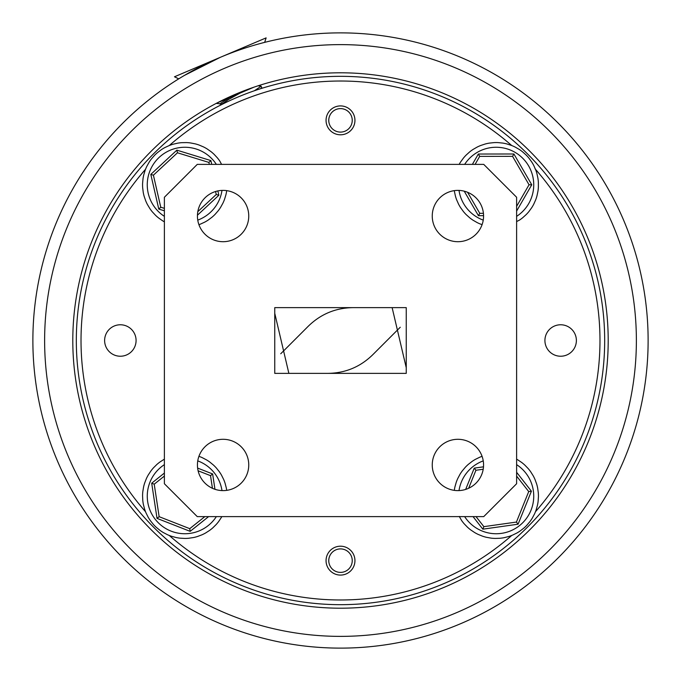 <?xml version="1.0" encoding="UTF-8"?>
<svg xmlns="http://www.w3.org/2000/svg" width="681" height="681" viewBox="0 0 681 681"><rect width="100%" height="100%" fill="white"/><g stroke="black" fill="none" stroke-linecap="round" stroke-linejoin="round"><path stroke-width="1.02" d="M253.945 87.177L216.984 103.001L233.225 95.238L220.031 103.682L220.61 105.036L228.28 99.656L244.658 90.547M220.303 57.332L184.508 75.37M612.857 224.892A295.877 295.877 0 0 0 224.892 68.143A295.877 295.877 0 0 0 68.143 456.108A295.877 295.877 0 0 0 456.108 612.857A295.877 295.877 0 0 0 612.857 224.892M57.332 460.697A307.625 307.625 0 0 1 220.303 57.332A307.625 307.625 0 0 1 623.668 220.303A307.625 307.625 0 0 1 460.697 623.668A307.625 307.625 0 0 1 57.332 460.697M586.92 235.898A267.701 267.701 0 0 1 445.102 586.92A267.701 267.701 0 0 1 94.08 445.102A267.701 267.701 0 0 1 235.898 94.08A267.701 267.701 0 0 1 586.92 235.898M535.47 511.72A259.478 259.478 0 0 0 535.036 168.786M511.72 145.53A259.478 259.478 0 0 0 169.28 145.53M145.53 169.28A259.478 259.478 0 0 0 145.53 511.72M76.323 340.5A264.177 264.177 0 0 1 340.5 76.323A264.177 264.177 0 0 1 604.677 340.5A264.177 264.177 0 0 1 340.5 604.677A264.177 264.177 0 0 1 76.323 340.5M576.381 340.5A15.731 15.731 0 0 1 560.65 356.231A15.731 15.731 0 0 1 544.919 340.5A15.731 15.731 0 0 1 560.65 324.769A15.731 15.731 0 0 1 576.381 340.5M136.081 340.5A15.731 15.731 0 0 1 120.35 356.231A15.731 15.731 0 0 1 104.619 340.5A15.731 15.731 0 0 1 120.35 324.769A15.731 15.731 0 0 1 136.081 340.5M354.946 120.35A14.446 14.446 0 0 1 340.5 134.795A14.446 14.446 0 0 1 326.054 120.35A14.446 14.446 0 0 1 340.5 105.913A14.446 14.446 0 0 1 354.946 120.35M354.946 560.65A14.446 14.446 0 0 1 340.5 575.087A14.446 14.446 0 0 1 326.054 560.65A14.446 14.446 0 0 1 340.5 546.205A14.446 14.446 0 0 1 354.946 560.65M483.57 464.961A25.665 25.665 0 0 1 457.913 490.618A25.665 25.665 0 0 1 432.248 464.961A25.665 25.665 0 0 1 457.913 439.296A25.665 25.665 0 0 1 483.57 464.961M248.752 464.961A25.665 25.665 0 0 1 223.087 490.618A25.665 25.665 0 0 1 197.43 464.961A25.665 25.665 0 0 1 223.087 439.296A25.665 25.665 0 0 1 248.752 464.961M248.752 216.039A25.665 25.665 0 0 1 223.087 241.704A25.665 25.665 0 0 1 197.43 216.039A25.665 25.665 0 0 1 223.087 190.382A25.665 25.665 0 0 1 248.752 216.039M483.57 216.039A25.665 25.665 0 0 1 457.913 241.704A25.665 25.665 0 0 1 432.248 216.039A25.665 25.665 0 0 1 457.913 190.382A25.665 25.665 0 0 1 483.57 216.039M164.385 483.74L164.385 197.26L197.26 164.385L483.74 164.385L516.615 197.26L516.615 483.74L483.74 516.615L197.26 516.615L164.385 483.74M274.749 373.375L274.749 307.625L406.251 307.625L406.251 373.375L274.749 373.375M169.28 535.47A259.478 259.478 0 0 0 511.72 535.47M326.88 373.375C345.037 373.375 360.538 366.957 373.375 354.12L400.258 327.238M354.12 307.625C335.963 307.625 320.462 314.043 307.625 326.88L280.742 353.762M352.239 120.35A11.739 11.739 0 0 0 340.5 108.611A11.739 11.739 0 0 0 328.761 120.35A11.739 11.739 0 0 0 340.5 132.097A11.739 11.739 0 0 0 352.239 120.35M352.239 560.65A11.739 11.739 0 0 0 340.5 548.903A11.739 11.739 0 0 0 328.761 560.65A11.739 11.739 0 0 0 340.5 572.389A11.739 11.739 0 0 0 352.239 560.65M264.671 42.375L266.126 37.881L174.481 76.783L178.72 78.851M228.663 97.775L224.875 99.06M260.678 88.666L261.717 87.585L261.146 86.232L258.065 85.806M254.362 90.76L261.146 86.232M224.228 103.282L221.64 103.801M198.92 456.321A42.265 42.265 0 0 1 202.163 457.615L206.326 459.777A42.265 42.265 0 0 1 209.799 462.058L213.425 465.038A42.265 42.265 0 0 1 216.345 467.992L219.273 471.669A42.265 42.265 0 0 1 221.512 475.159L223.615 479.364A42.265 42.265 0 0 1 225.079 483.246L226.262 487.792A42.265 42.265 0 0 1 226.696 490.363M221.827 516.615A42.265 42.265 0 0 1 221.359 517.432L218.78 521.357A42.265 42.265 0 0 1 216.141 524.566L212.804 527.86A42.265 42.265 0 0 1 209.552 530.448L205.602 532.985A42.265 42.265 0 0 1 201.891 534.84L197.49 536.5A42.265 42.265 0 0 1 193.472 537.547L188.833 538.245A42.265 42.265 0 0 1 184.687 538.433L179.997 538.16A42.265 42.265 0 0 1 175.902 537.479L171.374 536.236A42.265 42.265 0 0 1 167.5 534.721L163.338 532.559A42.265 42.265 0 0 1 159.865 530.278L156.238 527.298A42.265 42.265 0 0 1 153.319 524.344L150.39 520.667A42.265 42.265 0 0 1 148.152 517.177L146.049 512.972A42.265 42.265 0 0 1 144.585 509.09L143.402 504.544A42.265 42.265 0 0 1 142.78 500.441L142.567 495.751A42.265 42.265 0 0 1 142.814 491.605L143.58 486.966A42.265 42.265 0 0 1 144.678 482.965L146.389 478.59A42.265 42.265 0 0 1 148.305 474.904L150.884 470.988A42.265 42.265 0 0 1 153.523 467.779L156.86 464.476A42.265 42.265 0 0 1 160.103 461.888L164.061 459.352A42.265 42.265 0 0 1 164.385 459.173M212.438 488.303L210.523 475.653L198.094 470.784M189.752 528.669L204.845 516.615L189.752 528.669L159.141 516.683L189.752 528.669L190.161 531.35L157.022 518.377L159.141 516.683L154.221 484.182L159.141 516.683M164.385 476.062L154.221 484.182L151.693 483.195L164.385 473.057M210.523 475.653L212.642 473.959L214.958 489.298M516.615 459.173A42.265 42.265 0 0 1 517.807 459.862L521.706 462.484A42.265 42.265 0 0 1 524.881 465.149L528.15 468.528A42.265 42.265 0 0 1 530.703 471.797L533.197 475.781A42.265 42.265 0 0 1 535.019 479.518L536.628 483.927A42.265 42.265 0 0 1 537.632 487.954L538.288 492.61A42.265 42.265 0 0 1 538.433 496.755L538.109 501.437A42.265 42.265 0 0 1 537.386 505.532L536.092 510.043A42.265 42.265 0 0 1 534.542 513.891L532.338 518.045A42.265 42.265 0 0 1 530.014 521.484L527 525.085A42.265 42.265 0 0 1 524.012 527.971L520.31 530.865A42.265 42.265 0 0 1 516.794 533.061L512.572 535.121A42.265 42.265 0 0 1 508.673 536.543L504.11 537.684A42.265 42.265 0 0 1 499.999 538.262L495.308 538.424A42.265 42.265 0 0 1 491.163 538.143L486.54 537.326A42.265 42.265 0 0 1 482.548 536.185L478.198 534.423A42.265 42.265 0 0 1 474.529 532.474L470.631 529.852A42.265 42.265 0 0 1 467.455 527.188L464.187 523.808A42.265 42.265 0 0 1 461.633 520.539L459.283 516.462M454.304 490.363A42.265 42.265 0 0 1 454.951 486.804L456.244 482.293A42.265 42.265 0 0 1 457.794 478.445L459.998 474.291A42.265 42.265 0 0 1 462.322 470.852L465.336 467.251A42.265 42.265 0 0 1 468.324 464.365L472.027 461.471A42.265 42.265 0 0 1 475.542 459.275L479.764 457.215A42.265 42.265 0 0 1 482.08 456.321M483.212 469.243L475.917 470.273L468.656 488.26M516.615 472.291L531.41 491.205L518.088 524.2L482.846 529.171L483.868 526.651L476.019 516.615L483.868 526.651L516.419 522.072L528.72 491.58L516.615 476.104M518.088 524.2L516.419 522.072L528.72 491.58L531.41 491.205M475.917 470.273L474.248 468.136L483.501 466.825M459.173 164.385A42.265 42.265 0 0 1 460.611 161.976L463.369 158.171A42.265 42.265 0 0 1 466.144 155.081L469.626 151.931A42.265 42.265 0 0 1 472.98 149.488L477.049 147.139A42.265 42.265 0 0 1 480.837 145.445L485.298 143.98A42.265 42.265 0 0 1 489.358 143.112L494.031 142.618A42.265 42.265 0 0 1 498.186 142.61L502.859 143.095A42.265 42.265 0 0 1 506.919 143.955L511.388 145.402A42.265 42.265 0 0 1 515.185 147.079L519.254 149.42A42.265 42.265 0 0 1 522.616 151.863L526.107 154.996A42.265 42.265 0 0 1 528.89 158.077L531.657 161.874A42.265 42.265 0 0 1 533.742 165.466L535.658 169.756A42.265 42.265 0 0 1 536.943 173.698L537.93 178.294A42.265 42.265 0 0 1 538.365 182.423L538.373 187.122A42.265 42.265 0 0 1 537.947 191.25L536.977 195.847A42.265 42.265 0 0 1 535.7 199.797L533.793 204.087A42.265 42.265 0 0 1 531.725 207.688L528.967 211.493A42.265 42.265 0 0 1 526.192 214.583L522.71 217.724A42.265 42.265 0 0 1 519.356 220.176L516.615 221.563M482.148 224.475L480.948 224.262A42.265 42.265 0 0 1 477.151 222.585L473.082 220.235A42.265 42.265 0 0 1 469.72 217.801L466.23 214.668A42.265 42.265 0 0 1 463.446 211.587L460.679 207.79A42.265 42.265 0 0 1 458.594 204.198L456.679 199.908A42.265 42.265 0 0 1 455.393 195.958L454.406 191.37A42.265 42.265 0 0 1 454.304 190.637M479.688 156.383L475.091 164.385L479.688 156.383L478.334 154.034L513.917 153.991L512.563 156.341L479.688 156.383M529.043 184.781L512.563 156.341L529.043 184.781L516.615 206.377L529.043 184.781L531.759 184.781L516.615 211.084M483.57 215.673L478.42 215.673L479.773 213.323L467.575 192.272L479.773 213.323L483.425 213.323M226.492 190.867L226.662 190.884A42.265 42.265 0 0 1 225.871 194.962L224.492 199.448A42.265 42.265 0 0 1 222.866 203.27L220.584 207.373A42.265 42.265 0 0 1 218.201 210.778L215.119 214.319A42.265 42.265 0 0 1 212.08 217.145L208.326 219.972A42.265 42.265 0 0 1 204.768 222.108L200.503 224.083A42.265 42.265 0 0 1 198.92 224.679M164.385 221.827A42.265 42.265 0 0 1 162.521 220.729L158.673 218.031A42.265 42.265 0 0 1 155.54 215.307L152.34 211.868A42.265 42.265 0 0 1 149.846 208.548L147.428 204.521A42.265 42.265 0 0 1 145.683 200.759L144.151 196.315A42.265 42.265 0 0 1 143.223 192.272L142.652 187.607A42.265 42.265 0 0 1 142.584 183.461L143.001 178.78A42.265 42.265 0 0 1 143.793 174.702L145.172 170.216A42.265 42.265 0 0 1 146.798 166.394L149.079 162.291A42.265 42.265 0 0 1 151.463 158.886L154.544 155.345A42.265 42.265 0 0 1 157.583 152.518L161.337 149.692A42.265 42.265 0 0 1 164.896 147.556L169.16 145.581A42.265 42.265 0 0 1 173.085 144.227L177.664 143.172A42.265 42.265 0 0 1 181.784 142.669L186.475 142.593A42.265 42.265 0 0 1 190.612 142.959L195.226 143.861A42.265 42.265 0 0 1 199.192 145.079L203.517 146.917A42.265 42.265 0 0 1 207.143 148.935L210.991 151.633A42.265 42.265 0 0 1 214.123 154.357L217.324 157.796A42.265 42.265 0 0 1 219.818 161.108L221.58 164.385M217.852 190.918L218.856 195.268L216.26 194.468L197.805 211.655L216.26 194.468L215.579 191.506M209.339 164.385L208.897 162.427L177.46 152.791L153.404 175.196L160.767 207.237L164.385 208.343L160.767 207.237L153.404 175.196L177.46 152.791L176.856 150.152L210.88 160.58L211.748 164.385M208.897 162.427L210.88 160.58M164.385 210.795L158.784 209.084L160.767 207.237M158.784 209.084L150.807 174.396L153.404 175.196M221.989 490.592A37.574 37.574 0 0 0 221.98 490.541A37.574 37.574 0 0 0 197.754 460.884M164.385 464.646A37.574 37.574 0 0 0 176.907 532.891A37.574 37.574 0 0 0 216.354 516.615M157.022 518.377L151.693 483.195M197.618 468.077L212.642 473.959M208.607 516.615L190.161 531.35M464.646 516.615A37.574 37.574 0 0 0 519.314 525.766A37.574 37.574 0 0 0 516.615 464.646M483.246 460.884A37.574 37.574 0 0 0 459.011 490.592M482.846 529.171L473.04 516.615M465.659 489.426L474.248 468.136M516.615 216.354A37.574 37.574 0 0 0 496.117 147.258A37.574 37.574 0 0 0 464.646 164.385M459.011 190.408A37.574 37.574 0 0 0 483.246 220.116M478.42 215.673L464.221 191.174M472.376 164.385L478.334 154.034M513.917 153.991L531.759 184.781M197.754 220.116A37.574 37.574 0 0 0 221.989 190.408M216.354 164.385A37.574 37.574 0 0 0 159.226 157.328A37.574 37.574 0 0 0 164.385 216.354M150.807 174.396L176.856 150.152M218.856 195.268L197.439 215.205M274.749 313.269L288.872 373.375M406.251 367.731L392.128 307.625M220.755 104.627L220.261 105.274M216.226 103.393L220.091 103.827M261.615 87.858L261.095 88.539"/></g></svg>
